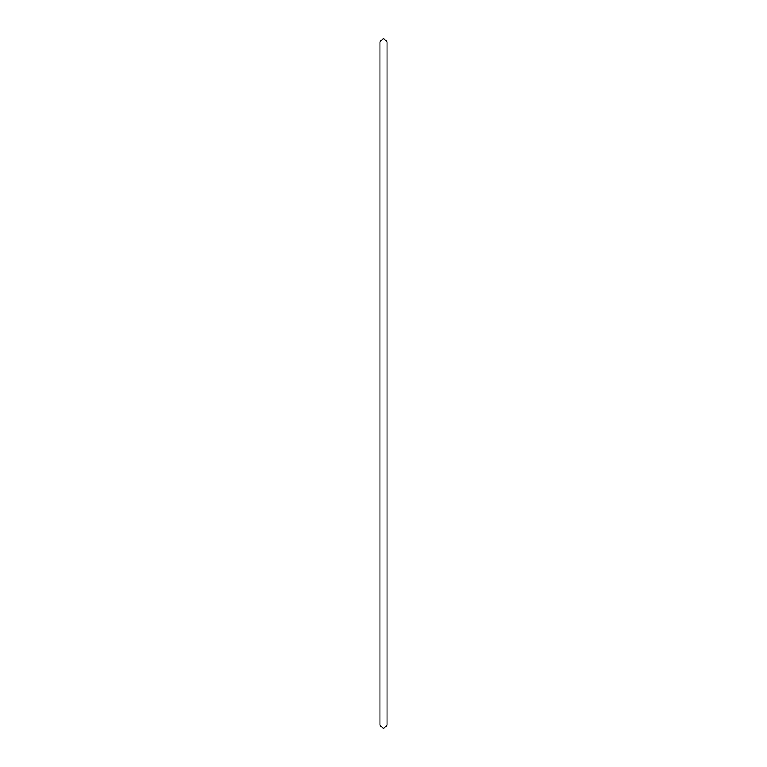 <?xml version="1.0" encoding="UTF-8"?>
<svg xmlns="http://www.w3.org/2000/svg" width="767" height="767" viewBox="0 0 767 767"><rect width="100%" height="100%" fill="white"/><g stroke="black" fill="none" stroke-linecap="round" stroke-linejoin="round"><path stroke-width="1.15" d="M379.933 725.083L383.5 728.65L387.067 725.083L387.067 41.917L383.5 38.35L379.933 41.917L379.933 725.083"/></g></svg>
